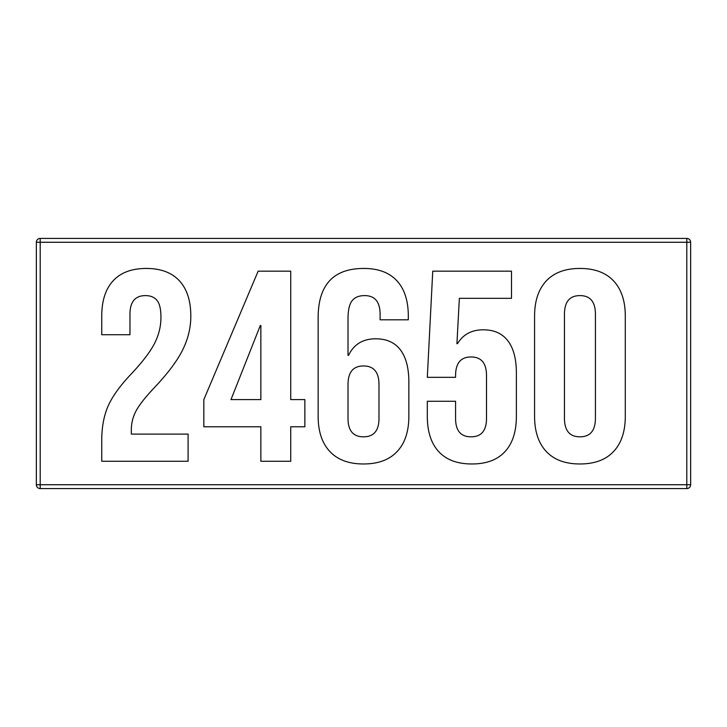 <?xml version="1.0" encoding="UTF-8"?>
<svg xmlns="http://www.w3.org/2000/svg" width="727" height="727" viewBox="0 0 727 727"><rect width="100%" height="100%" fill="white"/><g stroke="black" fill="none" stroke-linecap="round" stroke-linejoin="round"><path stroke-width="1.09" d="M101.744 440.635C101.744 427.058 103.916 415.426 108.259 405.739C112.603 396.051 120.391 385.319 131.614 373.56C142.646 361.792 150.289 351.741 154.551 343.408C158.804 335.074 160.94 326.387 160.94 317.335C160.94 309.193 159.622 303.532 156.987 300.36C154.36 297.198 150.516 295.607 145.445 295.607C135.122 295.607 129.96 301.859 129.96 314.364L129.96 334.729L101.744 334.729L101.744 316.236C101.744 300.842 105.542 289.037 113.139 280.804C120.737 272.57 131.769 268.454 146.254 268.454C160.74 268.454 171.781 272.57 179.396 280.804C187.003 289.037 190.81 300.842 190.81 316.236C190.81 327.832 188.039 339.155 182.513 350.196C176.979 361.246 167.428 373.905 153.851 388.191C145 397.614 139.03 405.266 135.949 411.146C132.859 417.034 131.323 423.323 131.323 430.03L131.323 434.101L188.093 434.101L188.093 461.263L101.744 461.263L101.744 440.635M579.937 463.971C565.288 463.971 554.065 459.809 546.268 451.476C538.48 443.152 534.581 431.393 534.581 416.198L534.581 316.236C534.581 301.042 538.48 289.282 546.268 280.949C554.065 272.625 565.288 268.454 579.937 268.454C594.595 268.454 605.818 272.625 613.606 280.949C621.403 289.282 625.293 301.042 625.293 316.236L625.293 416.198C625.293 431.393 621.403 443.152 613.606 451.476C605.818 459.809 594.595 463.971 579.937 463.971M363.5 463.971C348.851 463.971 337.628 459.809 329.831 451.476C322.034 443.152 318.144 431.393 318.144 416.198L318.144 317.89C318.144 284.929 333.357 268.454 363.8 268.454C378.276 268.454 389.318 272.57 396.915 280.804C404.512 289.037 408.31 300.842 408.31 316.236L408.31 319.798L380.094 319.798L380.094 314.364C380.094 301.859 374.932 295.607 364.6 295.607C358.974 295.607 354.803 297.334 352.086 300.769C349.369 304.204 348.015 310.265 348.015 318.944L348.015 355.358L348.56 355.358C353.822 344.325 362.882 338.809 375.723 338.809C386.582 338.809 394.825 342.508 400.432 349.923C406.048 357.33 408.856 368.107 408.856 382.257L408.856 416.198C408.856 431.393 404.966 443.152 397.187 451.476C389.408 459.809 378.185 463.971 363.5 463.971M203.833 426.767L260.857 426.767L260.857 461.263L290.727 461.263L290.727 426.767L304.858 426.767L304.858 399.605L290.727 399.605L290.727 271.171L258.149 271.171L203.833 399.605L203.833 426.767M471.868 463.971C457.383 463.971 446.342 459.864 438.726 451.631C431.12 443.397 427.312 431.584 427.312 416.198L427.312 401.268L455.575 401.268L455.575 418.361C455.575 430.666 460.736 436.818 471.06 436.818C481.356 436.818 486.508 430.666 486.508 418.361L486.508 375.723C486.508 363.218 481.356 356.966 471.06 356.966C460.736 356.966 455.575 363.218 455.575 375.723L455.575 377.331L427.312 377.331L432.747 271.171L511.499 271.171L511.499 298.324L459.355 298.324L456.929 343.689L457.483 343.689C463.081 334.438 471.687 329.813 483.282 329.813C494.142 329.813 502.375 333.52 507.973 340.945C513.58 348.369 516.379 359.147 516.379 373.26L516.379 416.198C516.379 431.584 512.58 443.397 504.983 451.631C497.386 459.864 486.354 463.971 471.868 463.971M686.797 238.411L40.203 238.411L686.797 238.411A3.853 3.853 0 0 1 690.65 242.264A3.853 3.853 0 0 0 686.797 238.411L686.797 242.264L690.65 242.264L690.65 484.736L36.35 484.736A3.853 3.853 0 0 0 40.203 488.589L40.203 238.411A3.853 3.853 0 0 0 36.35 242.264L36.35 484.736A3.853 3.853 0 0 0 40.203 488.589L686.797 488.589A3.853 3.853 0 0 0 690.65 484.736M260.857 325.478L260.857 399.605L230.986 399.605L260.311 325.478L260.857 325.478M363.5 436.818C373.823 436.818 378.985 430.666 378.985 418.361L378.985 384.674C378.985 372.197 373.823 365.963 363.5 365.963C353.177 365.963 348.015 372.197 348.015 384.674L348.015 418.361C348.015 430.666 353.177 436.818 363.5 436.818M579.937 436.818C590.26 436.818 595.422 430.566 595.422 418.061L595.422 314.364C595.422 301.859 590.26 295.607 579.937 295.607C569.614 295.607 564.452 301.859 564.452 314.364L564.452 418.061C564.452 430.566 569.614 436.818 579.937 436.818M40.203 238.411A3.853 3.853 0 0 0 36.35 242.264L686.797 242.264L686.797 488.589"/></g></svg>

